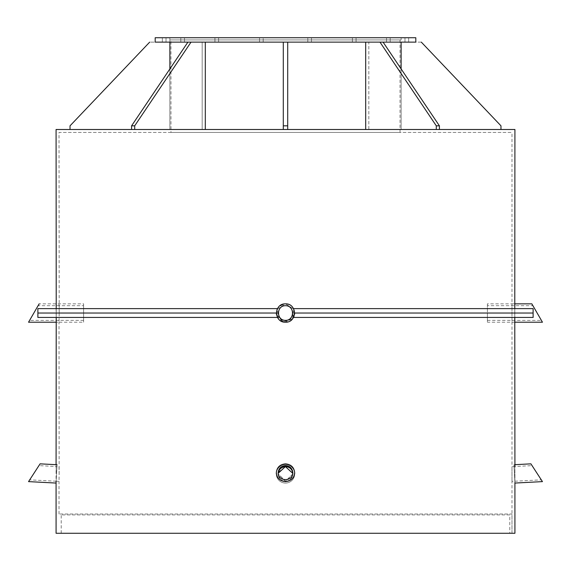 <?xml version="1.0" encoding="UTF-8"?>
<svg xmlns="http://www.w3.org/2000/svg" width="571" height="571" viewBox="0 0 571 571"><rect width="100%" height="100%" fill="white"/><g stroke="black" fill="none" stroke-linecap="round" stroke-linejoin="round"><path stroke-width="0.43" stroke-dasharray="2.85 2.14" d="M278.405 472.131L285.5 466.671C289.961 467.114 292.409 469.562 292.844 474.03L285.5 481.374L278.156 474.03L278.191 473.366L278.156 474.03L285.5 481.374L292.844 474.03L292.809 473.366M285.5 466.514C281.039 466.957 278.591 469.412 278.156 473.873L285.5 481.217L292.844 473.873L285.5 466.514M294.586 314.307L288.07 321.837L278.577 319.053L277.156 309.211L285.5 303.851L293.844 309.211L292.423 319.053L282.93 321.837L276.414 314.307L282.93 321.837L292.423 319.053L293.844 309.211L285.5 303.851C291.074 304.4 294.129 307.455 294.679 313.029C292.295 322.051 287.07 324.214 279.012 319.517C274.316 311.459 276.478 306.234 285.5 303.851C279.926 304.4 276.871 307.455 276.321 313.029L277.449 317.433L276.321 313.029L37.9 313.029L56.265 313.029L56.222 317.433L37.857 317.433L37.857 308.625L56.222 308.625L56.172 319.517L56.079 303.851L59.02 303.851L59.206 313.029L59.02 322.208L56.079 322.208L83.609 322.208L83.609 303.851L83.609 322.208M56.079 464.68L56.079 466.514L59.02 466.671L59.134 474.03L59.02 481.374L56.079 481.217L56.079 466.514L56.201 473.873M59.134 474.03L59.02 322.208M59.206 313.029L59.02 132.429L511.98 132.429L59.02 132.429M292.816 473.295L292.844 473.873L285.5 481.217L278.156 473.873L278.184 473.295A7.344 7.33 180 0 0 285.5 481.225A7.344 7.33 180 0 0 292.844 473.894A7.344 7.33 180 0 0 285.5 466.564A7.344 7.33 180 0 0 278.156 473.894A7.344 7.33 180 0 0 285.5 481.225A7.344 7.33 180 0 0 292.816 473.302M487.391 303.851L487.391 322.208L487.391 303.851L514.921 303.851L514.735 313.029L294.679 313.029C294.129 307.455 291.074 304.4 285.5 303.851A9.179 9.179 0 0 1 294.679 313.029A9.179 9.179 0 0 1 285.5 322.208A9.179 9.179 0 0 1 276.321 313.029A9.179 9.179 0 0 1 285.5 303.851A9.179 9.179 0 0 0 276.321 313.029A9.179 9.179 0 0 0 285.5 322.208A9.179 9.179 0 0 0 294.679 313.029A9.179 9.179 0 0 0 285.5 303.851C273.709 303.408 273.709 322.651 285.5 322.208C297.291 322.651 297.291 303.408 285.5 303.851C279.926 304.4 276.871 307.455 276.321 313.029L277.449 317.433L56.222 317.433L56.265 313.029L56.222 317.433L277.449 317.433L276.321 313.029L56.265 313.029L276.321 313.029L277.449 308.625L276.321 313.029L37.9 313.029L276.321 313.029L277.028 309.511M514.778 317.433L293.551 317.433L514.778 317.433L514.735 313.029L533.1 313.029L514.735 313.029L514.778 317.433L514.778 308.625L514.921 322.208L511.98 322.208L511.98 303.851L511.98 481.374L511.98 466.671L514.921 466.514L514.921 481.217L514.921 466.514M514.921 303.851L511.98 303.851L511.98 132.429M365.704 129.496L439.42 129.496L439.42 125.827L383.091 42.133L379.979 42.133L436.301 125.827L436.301 129.496L365.704 129.496L365.704 42.133L379.979 42.133L365.704 42.133L368.816 42.133L368.816 129.496L439.42 129.496L368.816 129.496L368.816 42.133L383.091 42.133L365.704 42.133M436.301 125.827L439.42 125.827M287.705 129.496L283.295 129.496L283.295 42.133L283.295 129.496L287.705 129.496L287.705 42.133L287.705 129.496L287.705 42.133L283.295 42.133L287.705 42.133L283.295 42.133L283.295 129.496L287.705 129.496L283.295 129.496M283.295 125.827L287.705 125.827M205.296 129.496L131.58 129.496L134.699 129.496L134.699 125.827L191.021 42.133L187.909 42.133L131.58 125.827L131.58 129.496L202.184 129.496L202.184 42.133L187.909 42.133L205.296 42.133L205.296 129.496L134.699 129.496L500.974 129.496L169.873 129.496L169.873 42.133L169.873 129.496L70.026 129.496L70.026 125.827L149.681 42.133L169.873 42.133L149.681 42.133M131.58 125.827L134.699 125.827M191.021 42.133L187.909 42.133M70.026 129.496L169.873 129.496L169.873 68.927M205.296 42.133L202.184 42.133L202.184 129.496L203.74 129.496L169.873 129.496L169.873 37.729L401.127 37.729L169.873 37.729M134.699 129.496L131.58 129.496M439.42 129.496L436.301 129.496M514.921 129.496L56.079 129.496M401.127 68.927L401.127 129.496L401.127 42.133L421.319 42.133L500.974 125.827L500.974 129.496M401.127 39.927L169.873 39.927L401.127 39.927L401.127 129.496L401.127 42.133L169.873 42.133L401.127 42.133L401.127 37.729M421.319 42.133L401.127 42.133M170.972 39.927L400.028 39.927L170.972 39.927L170.972 132.429L400.028 132.429L170.972 132.429M169.873 39.927L169.873 42.133M56.079 533.271L514.921 533.271M514.899 482.609L513.957 464.73L514.921 483.059L514.921 481.217L511.98 481.374L511.98 533.271L59.02 533.271L511.98 533.271L59.02 533.271L511.98 533.271L511.98 514L59.02 514L511.98 514M56.222 317.433L277.449 317.433M293.551 308.625L294.679 313.029L514.735 313.029L294.679 313.029L293.551 308.625L294.679 313.029L293.551 308.625L533.143 308.625L514.778 308.625L533.143 308.625L533.1 313.029L294.679 313.029L533.1 313.029L533.143 317.433L293.551 317.433L294.679 313.029L293.972 316.548M56.222 308.625L56.265 313.029L56.222 308.625L277.449 308.625L37.857 308.625L277.449 308.625L276.321 313.029L56.265 313.029M294.679 313.029L533.1 313.029L514.735 313.029L514.778 308.625M352.528 37.729L356.061 37.729L352.528 37.729M352.528 42.133L356.061 42.133L352.528 42.133M387.059 37.729L390.193 37.729L387.059 37.729M387.059 42.133L390.193 42.133L387.059 42.133M406.124 37.729L408.665 37.729L406.124 37.729M406.124 42.133L408.665 42.133L406.124 42.133M406.823 37.729L408.665 37.729L406.823 37.729M406.823 42.133L408.665 42.133L406.823 42.133M389.058 37.729L386.517 37.729L389.058 37.729M389.058 42.133L386.517 42.133L389.058 42.133M355.526 37.729L352.393 37.729L355.526 37.729M355.526 42.133L352.393 42.133L355.526 42.133M311.331 37.729L307.798 37.729L311.331 37.729M311.331 42.133L307.798 42.133L311.331 42.133M263.202 42.133L263.202 37.729L259.534 37.729L263.202 37.729L259.534 37.729L263.202 37.729L263.202 42.133L259.534 42.133L263.202 42.133M218.472 37.729L214.939 37.729L218.472 37.729M218.472 42.133L214.939 42.133L218.472 42.133M183.941 37.729L180.807 37.729L183.941 37.729M183.941 42.133L180.807 42.133L183.941 42.133M164.876 37.729L162.335 37.729L164.876 37.729M164.876 42.133L162.335 42.133L164.876 42.133M164.177 37.729L162.335 37.729L164.177 37.729M164.177 42.133L162.335 42.133L164.177 42.133M181.942 37.729L184.483 37.729L181.942 37.729M181.942 42.133L184.483 42.133L181.942 42.133M215.474 37.729L218.607 37.729L215.474 37.729M215.474 42.133L218.607 42.133L215.474 42.133M307.798 42.133L307.798 37.729L311.466 37.729L307.798 37.729L307.798 42.133L311.466 42.133L307.798 42.133M155.191 42.133L415.809 42.133M383.091 42.133L379.979 42.133M287.705 42.133L283.295 42.133M415.809 37.729L155.191 37.729M285.5 481.617C291.06 481.075 294.122 478.113 294.679 472.731C294.122 467.342 291.06 464.38 285.5 463.845C279.94 464.38 276.878 467.342 276.321 472.731C276.878 478.113 279.94 481.075 285.5 481.617M285.5 465.622C289.954 466.05 292.395 468.42 292.844 472.731C293.194 481.86 277.806 481.86 278.156 472.731C278.605 468.42 281.046 466.05 285.5 465.622M285.5 483.059A9.179 9.165 180 0 0 294.679 473.894A9.179 9.165 180 0 0 285.5 464.73A9.179 9.165 180 0 0 276.321 473.894A9.179 9.165 180 0 0 285.5 483.059A9.179 9.165 180 0 1 276.321 473.894A9.179 9.165 180 0 1 285.5 464.73A9.179 9.165 180 0 1 294.679 473.894A9.179 9.165 180 0 1 285.5 483.059M28.55 481.617L40.091 463.845M56.179 481.225L29.706 479.84L38.935 465.622L56.943 466.564L56.179 481.225L56.943 466.564M56.079 483.059L57.043 464.73L56.079 483.059M514.821 481.225L541.294 479.84L532.065 465.622L514.057 466.564L514.821 481.225L514.057 466.564M513.957 464.73L514.921 464.68M285.5 305.692C294.814 305.613 294.814 320.445 285.5 320.374C276.186 320.445 276.186 305.613 285.5 305.692A7.344 7.344 0 0 0 278.156 313.029A7.344 7.344 0 0 0 285.5 320.374A7.344 7.344 0 0 0 292.844 313.029A7.344 7.344 0 0 0 285.5 305.692A7.344 7.344 0 0 1 292.844 313.029A7.344 7.344 0 0 1 285.5 320.374A7.344 7.344 0 0 1 278.156 313.029A7.344 7.344 0 0 1 285.5 305.692M28.55 322.208L39.149 303.851L83.609 303.851M83.609 320.374L29.606 320.374L38.086 305.692L83.609 305.692L83.609 320.374L83.609 305.692M487.391 320.374L541.394 320.374L532.914 305.692L487.391 305.692L487.391 320.374L487.391 305.692M509.782 514.921L61.218 514.921L509.782 514.921L509.782 533.271L61.218 533.271L509.782 533.271M400.028 39.927L400.028 132.429M59.02 514L59.02 481.374M356.061 42.133L356.061 37.729L356.061 42.133M352.393 42.133L352.393 37.729L352.393 42.133M390.193 42.133L390.193 37.729L390.193 42.133M386.517 42.133L386.517 37.729L386.517 42.133M408.665 42.133L408.665 37.729L408.665 42.133M404.989 42.133L404.989 37.729L404.989 42.133M311.466 42.133L311.466 37.729L311.466 42.133M259.534 42.133L259.534 37.729L259.534 42.133M218.607 42.133L218.607 37.729L218.607 42.133M214.939 42.133L214.939 37.729L214.939 42.133M184.483 42.133L184.483 37.729L184.483 42.133M180.807 42.133L180.807 37.729L180.807 42.133M166.011 42.133L166.011 37.729L166.011 42.133M162.335 42.133L162.335 37.729L162.335 42.133M276.321 472.731L276.321 473.894M294.679 472.731L294.679 473.894M278.156 472.731L278.156 473.894L278.156 472.731M292.844 472.731L292.844 473.894L292.844 472.731M514.921 322.208L487.391 322.208M61.218 533.271L61.218 514.921"/><path stroke-width="0.86" d="M278.191 473.366L278.405 472.131M277.028 309.511L277.449 308.625L37.857 308.625L37.9 313.029L276.321 313.029L276.414 314.307L276.321 313.029L37.9 313.029L37.857 317.433L277.449 317.433M514.778 308.625L514.921 129.496L56.079 129.496L56.222 308.625M56.222 317.433L56.079 464.68M292.809 473.366L285.5 466.671C281.039 467.114 278.591 469.562 278.156 474.03M292.816 473.302A7.344 7.33 180 0 0 285.5 466.564A7.344 7.33 180 0 0 278.184 473.302L285.5 466.514C289.961 466.957 292.409 469.412 292.844 473.873M293.972 316.548L293.551 317.433L533.143 317.433L533.1 313.029L294.679 313.029L294.586 314.307M514.921 466.514L514.778 317.433M149.681 42.133L70.026 125.827L70.026 129.496M169.873 68.927L169.873 42.133M134.699 125.827L131.58 125.827L187.909 42.133L191.021 42.133L134.699 125.827L134.699 129.496M205.296 129.496L205.296 42.133M131.58 129.496L131.58 125.827M287.705 125.827L283.295 125.827L283.295 42.133L287.705 42.133L287.705 129.496M283.295 129.496L283.295 125.827M365.704 42.133L365.704 129.496M439.42 125.827L436.301 125.827L379.979 42.133L383.091 42.133L439.42 125.827L439.42 129.496M436.301 129.496L436.301 125.827M401.127 42.133L401.127 68.927M500.974 129.496L500.974 125.827L421.319 42.133M542.45 481.617L530.909 463.845L542.45 481.617L514.921 483.059L514.921 533.271L56.079 533.271L56.079 481.217M294.679 313.029L533.1 313.029L533.143 308.625L293.551 308.625M187.909 42.133L155.191 42.133L155.191 37.729L415.809 37.729L415.809 42.133L383.091 42.133M379.979 42.133L287.705 42.133M283.295 42.133L191.021 42.133M57.043 464.73L40.091 463.845L28.55 481.617L56.079 483.059M38.935 465.622L29.706 479.84M285.5 481.617C279.94 481.075 276.878 478.113 276.321 472.731C276.878 467.342 279.94 464.38 285.5 463.845C291.06 464.38 294.122 467.342 294.679 472.731C294.122 478.113 291.06 481.075 285.5 481.617M285.5 465.622C281.046 466.05 278.605 468.42 278.156 472.731C277.806 481.86 293.194 481.86 292.844 472.731C292.395 468.42 289.954 466.05 285.5 465.622M532.065 465.622L541.294 479.84M514.921 483.059L514.899 482.609M514.921 464.68L530.909 463.845M39.149 303.851L28.55 322.208L56.079 322.208M38.086 305.692L29.606 320.374M285.5 322.208C273.709 322.651 273.709 303.408 285.5 303.851C297.291 303.408 297.291 322.651 285.5 322.208M285.5 305.692C276.186 305.613 276.186 320.445 285.5 320.374C294.814 320.445 294.814 305.613 285.5 305.692M542.45 322.208L531.851 303.851L542.45 322.208L514.921 322.208M532.914 305.692L541.394 320.374M514.921 303.851L531.851 303.851M276.321 472.731L276.321 473.894M294.679 472.731L294.679 473.894"/></g></svg>
